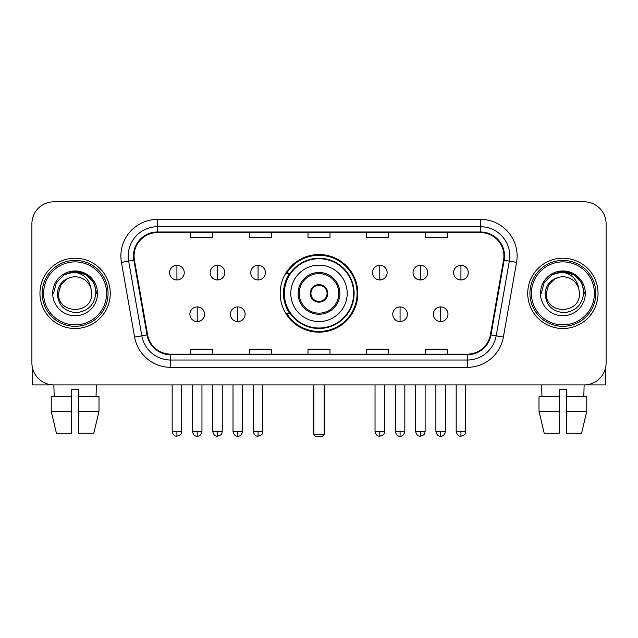 <?xml version="1.0" encoding="UTF-8"?>
<svg xmlns="http://www.w3.org/2000/svg" width="638" height="638" viewBox="0 0 638 638"><rect width="100%" height="100%" fill="white"/><g stroke="black" fill="none" stroke-linecap="round" stroke-linejoin="round"><path stroke-width="0.96" d="M280.186 293.368A38.814 38.814 0 0 0 319 332.183A38.814 38.814 0 0 0 357.814 293.368A38.814 38.814 0 0 0 319 254.546A38.814 38.814 0 0 0 280.186 293.368M289.493 313.138A35.521 35.521 0 0 1 289.493 273.59M31.9 223.786L31.9 362.942A21.971 21.971 0 0 0 53.871 384.913L584.129 384.913A21.971 21.971 0 0 0 606.1 362.942L606.1 223.786A21.971 21.971 0 0 0 584.129 201.815L53.871 201.815A21.971 21.971 0 0 0 31.9 223.786L31.9 362.942M39.955 293.368A35.154 35.154 0 0 0 75.109 328.522A35.154 35.154 0 0 0 110.27 293.368A35.154 35.154 0 0 0 75.109 258.215A35.154 35.154 0 0 0 39.955 293.368A35.154 35.154 0 0 0 75.109 328.522A35.154 35.154 0 0 0 110.27 293.368A35.154 35.154 0 0 0 75.109 258.215A35.154 35.154 0 0 0 39.955 293.368M527.73 293.368A35.154 35.154 0 0 0 562.891 328.522A35.154 35.154 0 0 0 598.045 293.368A35.154 35.154 0 0 0 562.891 258.215A35.154 35.154 0 0 0 527.73 293.368A35.154 35.154 0 0 0 562.891 328.522A35.154 35.154 0 0 0 598.045 293.368A35.154 35.154 0 0 0 562.891 258.215A35.154 35.154 0 0 0 527.73 293.368M134.068 256.013A23.439 23.439 0 0 1 157.506 232.575L480.494 232.575A23.439 23.439 0 0 1 503.573 260.081L490.399 334.791A23.439 23.439 0 0 1 467.319 354.154L170.681 354.154A23.439 23.439 0 0 1 147.601 334.791L134.427 260.081A23.439 23.439 0 0 1 134.068 256.013M133.486 256.013A24.021 24.021 0 0 0 133.852 260.184L147.019 334.886A24.021 24.021 0 0 0 170.681 354.744L467.319 354.744A24.021 24.021 0 0 0 490.981 334.886L504.148 260.184A24.021 24.021 0 0 0 480.494 231.993L157.506 231.993A24.021 24.021 0 0 0 133.486 256.013M121.443 262.37A36.621 36.621 0 0 1 157.506 219.392L480.494 219.392A36.621 36.621 0 0 1 516.557 262.37L503.382 337.079A36.621 36.621 0 0 1 467.319 367.336L170.681 367.336A36.621 36.621 0 0 1 134.618 337.079L121.443 262.37L128.653 261.101A29.292 29.292 0 0 1 157.506 226.721L480.494 226.721A29.292 29.292 0 0 1 509.347 261.101L496.173 335.803A29.292 29.292 0 0 1 467.319 360.015L170.681 360.015A29.292 29.292 0 0 1 141.827 335.803L128.653 261.101A29.292 29.292 0 0 1 128.214 256.013M584.129 201.815L53.871 201.815M54.19 396.637L53.871 384.913L584.129 384.913L583.81 396.637M606.1 362.942L606.1 223.786M490.981 334.886L496.173 335.803L509.347 261.101L516.557 262.37M308.01 232.575L308.01 237.535L329.99 237.535L329.99 232.575M249.426 232.575L249.426 237.535L271.397 237.535L271.397 232.575M190.834 232.575L190.834 237.535L212.805 237.535L212.805 232.575M366.603 232.575L366.603 237.535L388.574 237.535L388.574 232.575M425.195 232.575L425.195 237.535L447.166 237.535L447.166 232.575M329.99 354.154L329.99 349.193L308.01 349.193L308.01 354.154M271.397 354.154L271.397 349.193L249.426 349.193L249.426 354.154M212.805 354.154L212.805 349.193L190.834 349.193L190.834 354.154M388.574 354.154L388.574 349.193L366.603 349.193L366.603 354.154M447.166 354.154L447.166 349.193L425.195 349.193L425.195 354.154M32.634 368.573L32.634 384.913L117.591 384.913M51.223 396.637L51.223 411.279L56.423 433.258L51.223 411.279L51.223 396.637L71.448 396.637L71.448 389.308L78.777 389.308L78.777 396.637L99.002 396.637L99.002 411.279L93.802 433.258L99.002 411.279L78.777 411.279L78.777 396.637M96.354 384.913L96.035 396.637M71.448 396.637L71.448 433.258L56.423 433.258M51.223 411.279L71.448 411.279M93.802 433.258L78.777 433.258L78.777 411.279M106.602 293.368A31.493 31.493 0 0 0 75.109 261.875A31.493 31.493 0 0 0 43.615 293.368A31.493 31.493 0 0 0 75.109 324.862A31.493 31.493 0 0 0 106.602 293.368M108.069 293.368A32.961 32.961 0 0 0 75.109 260.408A32.961 32.961 0 0 0 42.156 293.368A32.961 32.961 0 0 0 75.109 326.321A32.961 32.961 0 0 0 108.069 293.368M91.665 293.368C92.677 314.717 57.548 314.717 58.56 293.368L60.777 285.09L66.838 279.029L71.001 277.331C62.803 279.564 58.241 284.907 57.332 293.368C58.114 305.187 64.422 311.615 76.273 312.636C87.853 311.36 94.368 304.94 95.828 293.368C95.955 286.422 93.379 280.672 88.1 276.126C83.291 272.617 77.948 271.238 72.07 271.995C82.892 272.849 89.224 278.511 91.067 288.966L91.665 293.368C92.677 314.717 57.548 314.717 58.56 293.368L60.777 285.09L66.838 279.029L71.001 277.331L66.838 279.029L60.777 285.09L58.56 293.368L60.777 285.09L66.838 279.029L71.001 277.331L66.838 279.029L60.777 285.09L58.56 293.368L60.777 285.09L66.838 279.029L71.001 277.331L66.838 279.029L60.777 285.09L58.56 293.368L60.777 285.09L66.838 279.029L71.001 277.331L66.838 279.029L60.777 285.09L58.56 293.368C57.548 314.717 92.677 314.717 91.665 293.368C92.677 314.717 57.548 314.717 58.56 293.368C57.548 314.717 92.677 314.717 91.665 293.368C92.677 314.717 57.548 314.717 58.56 293.368C57.548 314.717 92.677 314.717 91.665 293.368L91.067 288.966A16.556 16.556 0 0 0 71.001 277.331M52.699 293.368A22.41 22.41 0 0 0 75.109 315.778A22.41 22.41 0 0 0 97.526 293.368A22.41 22.41 0 0 0 75.109 270.959A22.41 22.41 0 0 0 52.699 293.368M76.807 309.829L76.281 309.877M72.07 271.995L64.318 274.675L56.415 282.57L53.528 293.368L56.415 282.57L64.318 274.675L75.109 271.78L85.907 274.675L93.81 282.57L96.697 293.368L93.81 282.57L85.907 274.675L75.109 271.78L64.318 274.675L56.415 282.57L53.528 293.368L56.415 282.57L64.318 274.675L75.109 271.78L85.907 274.675L93.81 282.57L96.697 293.368L93.81 282.57L85.907 274.675L75.109 271.78L64.318 274.675L56.415 282.57L53.528 293.368L56.415 282.57L64.318 274.675L75.109 271.78L85.907 274.675L93.81 282.57L96.697 293.368M290.8 293.368A28.2 28.2 0 0 1 319 265.169A28.2 28.2 0 0 1 347.2 293.368A28.2 28.2 0 0 1 319 321.56A28.2 28.2 0 0 1 290.8 293.368A28.2 28.2 0 0 0 319 321.56A28.2 28.2 0 0 0 347.2 293.368M299.222 293.368A19.778 19.778 0 0 0 319 313.138A19.778 19.778 0 0 0 338.778 293.368A19.778 19.778 0 0 0 319 273.59A19.778 19.778 0 0 0 299.222 293.368M289.931 273.59A35.154 35.154 0 0 0 289.931 313.138M353.643 293.368A34.643 34.643 0 0 0 319 258.725A34.643 34.643 0 0 0 284.357 293.368A34.643 34.643 0 0 0 319 328.012A34.643 34.643 0 0 0 353.643 293.368M310.212 293.368A8.788 8.788 0 0 0 319 302.157A8.788 8.788 0 0 0 327.788 293.368A8.788 8.788 0 0 0 319 284.58A8.788 8.788 0 0 0 310.212 293.368M357.089 293.368A38.089 38.089 0 0 1 286.454 313.138L289.979 313.138A35.114 35.114 0 0 0 342.231 319.694A35.114 35.114 0 0 0 342.231 267.035A35.114 35.114 0 0 0 289.979 273.59L286.454 273.59A38.089 38.089 0 0 1 357.089 293.368M310.491 291.167L310.794 291.167A8.501 8.501 0 0 1 327.206 291.167L326.752 291.167A8.055 8.055 0 0 1 319 301.423A8.055 8.055 0 0 1 311.248 291.167A8.055 8.055 0 0 1 326.752 291.167L327.509 291.167M310.794 291.167L311.248 291.167L310.794 291.167M327.509 295.561L326.752 295.561A8.055 8.055 0 0 1 311.248 295.561L310.491 295.561M326.752 295.561L327.206 295.561A8.501 8.501 0 0 1 310.794 295.561L311.248 295.561M313.872 384.913L313.872 434.717L324.128 434.717L324.128 384.913M313.872 434.717L315.339 436.185L322.661 436.185L324.128 434.717M176.917 265.312A7.321 7.321 0 0 0 169.588 272.641A7.321 7.321 0 0 0 176.917 279.962A7.321 7.321 0 0 0 184.238 272.641A7.321 7.321 0 0 0 176.917 265.312L176.917 279.962A7.321 7.321 0 0 0 184.238 272.641A7.321 7.321 0 0 0 176.917 265.312M217.486 265.312A7.321 7.321 0 0 0 210.165 272.641A7.321 7.321 0 0 0 217.486 279.962A7.321 7.321 0 0 0 224.815 272.641A7.321 7.321 0 0 0 217.486 265.312L217.486 279.962A7.321 7.321 0 0 0 224.815 272.641A7.321 7.321 0 0 0 217.486 265.312M258.063 265.312A7.321 7.321 0 0 0 250.742 272.641A7.321 7.321 0 0 0 258.063 279.962A7.321 7.321 0 0 0 265.392 272.641A7.321 7.321 0 0 0 258.063 265.312L258.063 279.962A7.321 7.321 0 0 0 265.392 272.641A7.321 7.321 0 0 0 258.063 265.312M379.785 265.312A7.321 7.321 0 0 0 372.464 272.641A7.321 7.321 0 0 0 379.785 279.962A7.321 7.321 0 0 0 387.114 272.641A7.321 7.321 0 0 0 379.785 265.312L379.785 279.962A7.321 7.321 0 0 0 387.114 272.641A7.321 7.321 0 0 0 379.785 265.312M420.362 265.312A7.321 7.321 0 0 0 413.041 272.641A7.321 7.321 0 0 0 420.362 279.962A7.321 7.321 0 0 0 427.691 272.641A7.321 7.321 0 0 0 420.362 265.312L420.362 279.962A7.321 7.321 0 0 0 427.691 272.641A7.321 7.321 0 0 0 420.362 265.312M460.939 265.312A7.321 7.321 0 0 0 453.618 272.641A7.321 7.321 0 0 0 460.939 279.962A7.321 7.321 0 0 0 468.26 272.641A7.321 7.321 0 0 0 460.939 265.312L460.939 279.962A7.321 7.321 0 0 0 468.26 272.641A7.321 7.321 0 0 0 460.939 265.312M197.206 306.918A7.321 7.321 0 0 0 189.877 314.239A7.321 7.321 0 0 0 197.206 321.56A7.321 7.321 0 0 0 204.527 314.239A7.321 7.321 0 0 0 197.206 306.918L197.206 321.56A7.321 7.321 0 0 0 204.527 314.239A7.321 7.321 0 0 0 197.206 306.918M237.775 306.918A7.321 7.321 0 0 0 230.454 314.239A7.321 7.321 0 0 0 237.775 321.56A7.321 7.321 0 0 0 245.104 314.239A7.321 7.321 0 0 0 237.775 306.918L237.775 321.56A7.321 7.321 0 0 0 245.104 314.239A7.321 7.321 0 0 0 237.775 306.918M400.074 306.918A7.321 7.321 0 0 0 392.753 314.239A7.321 7.321 0 0 0 400.074 321.56A7.321 7.321 0 0 0 407.403 314.239A7.321 7.321 0 0 0 400.074 306.918L400.074 321.56A7.321 7.321 0 0 0 407.403 314.239A7.321 7.321 0 0 0 400.074 306.918M440.651 306.918A7.321 7.321 0 0 0 433.33 314.239A7.321 7.321 0 0 0 440.651 321.56A7.321 7.321 0 0 0 447.972 314.239A7.321 7.321 0 0 0 440.651 306.918L440.651 321.56A7.321 7.321 0 0 0 447.972 314.239A7.321 7.321 0 0 0 440.651 306.918M605.366 368.573L605.366 384.913L520.409 384.913M559.223 396.637L559.223 411.279L538.998 411.279L544.198 433.258L538.998 411.279L538.998 396.637L559.223 396.637L559.223 389.308L566.552 389.308L566.552 396.637L586.777 396.637L586.777 411.279L581.577 433.258L586.777 411.279L566.552 411.279L566.552 396.637L566.552 433.258L581.577 433.258M559.223 411.279L559.223 433.258L544.198 433.258M541.646 384.913L541.965 396.637M594.385 293.368A31.493 31.493 0 0 0 562.891 261.875A31.493 31.493 0 0 0 531.398 293.368A31.493 31.493 0 0 0 562.891 324.862A31.493 31.493 0 0 0 594.385 293.368M595.844 293.368A32.961 32.961 0 0 0 562.891 260.408A32.961 32.961 0 0 0 529.931 293.368A32.961 32.961 0 0 0 562.891 326.321A32.961 32.961 0 0 0 595.844 293.368M579.44 293.368C580.452 314.717 545.323 314.717 546.335 293.368L548.552 285.09L554.613 279.029L558.784 277.331C550.578 279.564 546.024 284.907 545.107 293.368C545.889 305.187 552.197 311.615 564.048 312.636C575.628 311.36 582.151 304.94 583.603 293.368C583.73 286.422 581.154 280.672 575.875 276.126C571.066 272.617 565.723 271.238 559.845 271.995C570.667 272.849 576.999 278.511 578.841 288.966L579.44 293.368C580.452 314.717 545.323 314.717 546.335 293.368L548.552 285.09L554.613 279.029L558.784 277.331L554.613 279.029L548.552 285.09L546.335 293.368L548.552 285.09L554.613 279.029L558.784 277.331L554.613 279.029L548.552 285.09L546.335 293.368L548.552 285.09L554.613 279.029L558.784 277.331L554.613 279.029L548.552 285.09L546.335 293.368L548.552 285.09L554.613 279.029L558.784 277.331A16.556 16.556 0 0 1 578.841 288.966L579.44 293.368C580.452 314.717 545.323 314.717 546.335 293.368C545.323 314.717 580.452 314.717 579.44 293.368L578.841 288.966M540.474 293.368A22.41 22.41 0 0 0 562.891 315.778A22.41 22.41 0 0 0 585.301 293.368A22.41 22.41 0 0 0 562.891 270.959A22.41 22.41 0 0 0 540.474 293.368M564.582 309.829L564.064 309.877M559.845 271.995L552.093 274.675L544.19 282.57L541.303 293.368L544.19 282.57L552.093 274.675L562.891 271.78L573.682 274.675L581.585 282.57L584.472 293.368L581.585 282.57L573.682 274.675L562.891 271.78L552.093 274.675L544.19 282.57L541.303 293.368L544.19 282.57L552.093 274.675L562.891 271.78L573.682 274.675L581.585 282.57L584.472 293.368L581.585 282.57L573.682 274.675M541.303 293.368L544.19 282.57L552.093 274.675L562.891 271.78L573.682 274.675L581.585 282.57L584.472 293.368L581.585 282.57L573.682 274.675L562.891 271.78L552.093 274.675L544.19 282.57L541.303 293.368L544.19 282.57L552.093 274.675L562.891 271.78L573.682 274.675L581.585 282.57L584.472 293.368L581.585 282.57L573.682 274.675L562.891 271.78L552.093 274.675L544.19 282.57L541.303 293.368L544.19 282.57L552.093 274.675L562.891 271.78L573.682 274.675L581.585 282.57L584.472 293.368L581.585 282.57L573.682 274.675L562.891 271.78L552.093 274.675L544.19 282.57L541.303 293.368L544.19 282.57L552.093 274.675L562.891 271.78L573.682 274.675L581.585 282.57L584.472 293.368L581.585 282.57L573.682 274.675L562.891 271.78L552.093 274.675L544.19 282.57L541.303 293.368L544.19 282.57L552.093 274.675L562.891 271.78L573.682 274.675L581.585 282.57L584.472 293.368M480.494 219.392L480.494 231.993M128.653 261.101L133.852 260.184M170.681 367.336L170.681 354.744M467.319 354.744L467.319 367.336M134.618 337.079L147.019 334.886M504.148 260.184L509.347 261.101M157.506 219.392L157.506 231.993M496.173 335.803L503.382 337.079M339.871 293.368A20.871 20.871 0 0 0 319 272.49A20.871 20.871 0 0 0 298.129 293.368A20.871 20.871 0 0 0 319 314.239A20.871 20.871 0 0 0 339.871 293.368M313.138 384.913L313.138 430.323L313.872 430.323M324.128 430.323L324.862 430.323L324.862 384.913M176.917 431.424L172.156 431.424C172.986 434.821 174.573 436.408 176.917 436.185L176.917 431.424L181.678 431.424L181.678 384.913M217.486 431.424L212.725 431.424C213.563 434.821 215.15 436.408 217.486 436.185L217.486 431.424L222.247 431.424L222.247 384.913M258.063 431.424L253.302 431.424C254.131 434.821 255.718 436.408 258.063 436.185L258.063 431.424L262.824 431.424L262.824 384.913M379.785 431.424L375.032 431.424C375.862 434.821 377.449 436.408 379.785 436.185L379.785 431.424L384.547 431.424L384.547 384.913M420.362 431.424L415.601 431.424C416.431 434.821 418.018 436.408 420.362 436.185L420.362 431.424L425.123 431.424L425.123 384.913M460.939 431.424L456.178 431.424C457.007 434.821 458.594 436.408 460.939 436.185L460.939 431.424L465.7 431.424L465.7 384.913M197.206 431.424L192.445 431.424C193.274 434.821 194.861 436.408 197.206 436.185L197.206 431.424L201.959 431.424L201.959 384.913M237.775 431.424L233.014 431.424C233.851 434.821 235.438 436.408 237.775 436.185L237.775 431.424L242.536 431.424L242.536 384.913M400.074 431.424L395.313 431.424C396.15 434.821 397.737 436.408 400.074 436.185L400.074 431.424L404.835 431.424L404.835 384.913M440.651 431.424L435.89 431.424C436.719 434.821 438.306 436.408 440.651 436.185L440.651 431.424L445.412 431.424L445.412 384.913M313.138 430.323A5.862 5.862 0 0 0 313.872 433.162M324.128 433.162A5.862 5.862 0 0 0 324.862 430.323M172.156 431.424L172.156 384.913M181.678 431.424C181.001 432.899 182.691 434.574 176.917 436.185M212.725 431.424L212.725 384.913M222.247 431.424C221.577 432.899 223.268 434.574 217.486 436.185M253.302 431.424L253.302 384.913M262.824 431.424C262.154 432.899 263.845 434.574 258.063 436.185M375.032 431.424L375.032 384.913M384.547 431.424C383.877 432.899 385.567 434.574 379.785 436.185M415.601 431.424L415.601 384.913M425.123 431.424C424.453 432.899 426.144 434.574 420.362 436.185M456.178 431.424L456.178 384.913M465.7 431.424C465.03 432.899 466.713 434.574 460.939 436.185M192.445 431.424L192.445 384.913M201.959 431.424C201.129 434.821 199.542 436.408 197.206 436.185M233.014 431.424L233.014 384.913M242.536 431.424C241.706 434.821 240.119 436.408 237.775 436.185M395.313 431.424L395.313 384.913M404.835 431.424C404.006 434.821 402.418 436.408 400.074 436.185M435.89 431.424L435.89 384.913M445.412 431.424C444.582 434.821 442.995 436.408 440.651 436.185"/></g></svg>
